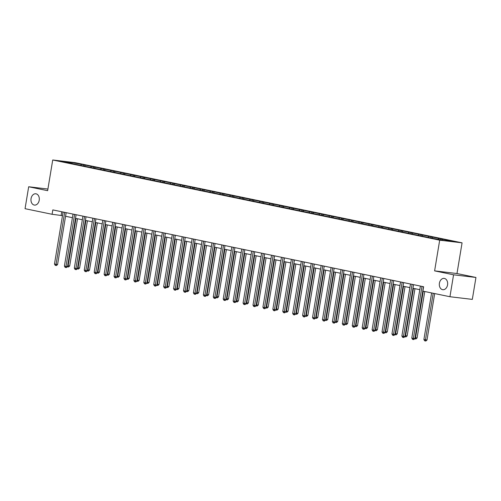 <?xml version="1.0" encoding="UTF-8"?>
<svg xmlns="http://www.w3.org/2000/svg" width="501" height="501" viewBox="0 0 501 501"><rect width="100%" height="100%" fill="white"/><g stroke="black" fill="none" stroke-linecap="round" stroke-linejoin="round"><path stroke-width="0.75" d="M39.21 200.281A5.693 4.152 96.8 0 1 34.463 205.091A5.693 4.152 96.8 0 1 31.062 198.59A5.693 4.152 96.8 0 1 35.809 193.781A5.693 4.152 96.8 0 1 39.21 200.281M447.556 284.894A5.693 4.152 96.8 0 1 442.815 289.703A5.693 4.152 96.8 0 1 439.415 283.209A5.693 4.152 96.8 0 1 444.155 278.393A5.693 4.152 96.8 0 1 447.556 284.894M462.072 242.835L75.1 162.65L52.724 159.988L439.69 240.179L462.072 242.835L456.987 273.533L434.611 270.872L453.568 274.805L475.95 277.46L456.987 273.533M475.95 277.46L472.318 299.385L449.942 296.73L453.568 274.805M72.338 163.664L431.161 238.019L444.187 240.524L453.38 241.614L440.955 238.845L440.792 239.822M72.232 163.451L61.416 161.209L70.61 162.299L83.636 164.804L83.442 165.969M440.955 238.845L83.636 164.804M449.942 296.73L422.9 291.125L423.627 286.741L52.818 209.9L52.091 214.29L62.493 215.643M85.245 165.336L84.506 166.125M91.351 166.601L90.719 167.278M95.165 167.39L94.432 168.179M101.277 168.655L100.638 169.338M105.091 169.444L104.358 170.24M111.203 170.709L110.564 171.392M115.017 171.505L114.284 172.294M121.129 172.77L120.49 173.452M124.943 173.559L124.21 174.348M131.055 174.824L130.417 175.507M134.869 175.619L134.136 176.408M140.981 176.884L140.343 177.567M144.795 177.673L144.063 178.462M150.901 178.938L150.269 179.621M154.721 179.727L153.982 180.523M160.827 180.999L160.195 181.675M164.647 181.788L163.908 182.577M170.753 183.053L170.121 183.735M174.573 183.842L173.834 184.631M180.679 185.107L180.047 185.79M184.5 185.902L183.761 186.691M190.605 187.167L189.973 187.85M194.426 187.956L193.687 188.745M200.532 189.221L199.899 189.904M204.352 190.017L203.613 190.806M210.458 191.282L209.825 191.958M214.278 192.071L213.539 192.86M220.384 193.336L219.745 194.019M224.197 194.125L223.465 194.92M230.31 195.39L229.671 196.073M234.124 196.185L233.391 196.974M240.236 197.45L239.597 198.133M244.05 198.239L243.317 199.029M250.162 199.504L249.523 200.187M253.976 200.3L253.243 201.089M260.088 201.565L259.449 202.247M263.902 202.354L263.169 203.143M270.008 203.619L269.375 204.302M273.828 204.408L273.089 205.203M279.934 205.679L279.301 206.356M283.754 206.468L283.015 207.257M289.86 207.733L289.227 208.416M293.68 208.522L292.941 209.318M299.786 209.787L299.153 210.47M303.606 210.583L302.867 211.372M309.712 211.848L309.079 212.53M313.532 212.637L312.793 213.426M319.638 213.902L319.005 214.585M323.458 214.697L322.719 215.486M329.564 215.962L328.932 216.639M333.384 216.751L332.645 217.54M339.49 218.016L338.858 218.699M343.304 218.805L342.571 219.601M349.416 220.077L348.777 220.753M353.23 220.866L352.497 221.655M359.342 222.131L358.703 222.813M363.156 222.92L362.423 223.709M369.268 224.185L368.63 224.868M373.082 224.98L372.349 225.769M379.194 226.245L378.556 226.928M383.008 227.034L382.276 227.823M389.114 228.299L388.482 228.982M392.934 229.095L392.202 229.884M399.04 230.36L398.408 231.036M402.86 231.149L402.121 231.938M408.966 232.414L408.334 233.097M412.786 233.203L412.047 233.998M418.892 234.468L418.26 235.151M422.712 235.263L421.974 236.052M428.818 236.528L428.186 237.211M432.639 237.317L431.9 238.107M438.744 238.582L438.112 239.265M442.565 239.378L441.926 240.054M47.914 189.046L28.682 186.76L25.05 208.685L52.091 214.29M28.682 186.76L47.639 190.687L52.724 159.988M434.611 270.872L439.69 240.179M65.575 216.282L72.42 217.697M75.501 218.336L82.339 219.751M85.427 220.39L92.265 221.811M95.347 222.45L102.191 223.866M105.273 224.504L112.118 225.926M115.199 226.565L122.044 227.98M125.125 228.619L131.97 230.04M135.051 230.679L141.896 232.095M144.977 232.733L151.822 234.149M154.903 234.787L161.748 236.209M164.829 236.848L171.674 238.263M174.755 238.902L181.6 240.323M184.681 240.962L191.526 242.378M194.607 243.016L201.452 244.438M204.533 245.07L211.372 246.492M214.453 247.131L221.298 248.546M224.379 249.185L231.224 250.606M234.305 251.245L241.15 252.661M244.231 253.299L251.076 254.721M254.157 255.36L261.002 256.775M264.083 257.414L270.928 258.829M274.009 259.468L280.854 260.889M283.935 261.528L290.78 262.944M293.862 263.582L300.706 265.004M303.788 265.643L310.633 267.058M313.714 267.697L320.559 269.118M323.64 269.757L330.478 271.173M333.566 271.811L340.404 273.227M343.486 273.865L350.331 275.287M353.412 275.926L360.257 277.341M363.338 277.98L370.183 279.401M373.264 280.04L380.109 281.456M383.19 282.094L390.035 283.51M393.116 284.148L399.961 285.57M403.042 286.209L409.887 287.624M412.968 288.263L419.813 289.684M70.61 162.299L70.509 163.094M81.425 164.541L80.793 165.224M61.761 211.754L61.166 215.367M431.029 236.791L430.835 237.956M421.103 234.731L420.909 235.896M411.177 232.677L410.983 233.842M401.251 230.617L401.057 231.781M391.325 228.562L391.131 229.727M381.399 226.508L381.205 227.667M371.473 224.448L371.279 225.613M361.547 222.394L361.353 223.559M351.621 220.334L351.433 221.498M341.695 218.279L341.507 219.444M331.775 216.225L331.581 217.384M321.849 214.165L321.655 215.33M311.923 212.111L311.728 213.276M301.997 210.051L301.802 211.215M292.07 207.996L291.876 209.161M282.144 205.936L281.95 207.101M272.218 203.882L272.024 205.047M262.292 201.828L262.098 202.986M252.366 199.767L252.172 200.932M242.44 197.713L242.246 198.878M232.514 195.653L232.326 196.818M222.588 193.599L222.4 194.764M212.662 191.545L212.474 192.703M202.742 189.484L202.548 190.649M192.816 187.43L192.622 188.589M182.89 185.37L182.696 186.535M172.964 183.316L172.77 184.481M163.038 181.256L162.844 182.42M153.112 179.201L152.918 180.366M143.186 177.147L142.992 178.306M133.26 175.087L133.066 176.252M123.334 173.033L123.14 174.198M113.408 170.973L113.22 172.137M103.482 168.918L103.294 170.083M93.555 166.864L93.368 168.023M422.005 286.403A0.889 0.651 -83.2 0 0 421.986 286.484L413.388 338.407L411.797 338.075L420.395 286.152A0.889 0.651 -83.2 0 0 420.408 286.071M423.489 286.71L414.903 338.582L413.388 338.407L413.181 339.503L412.542 339.371L411.797 338.075M414.903 338.582L413.782 339.572L413.181 339.503M431.612 292.928L423.896 339.515L427.002 340.022L434.693 293.567M427.002 340.022L425.881 341.012L425.274 340.937L433.202 293.26M425.274 340.937L424.641 340.805L423.896 339.515M412.079 284.349A0.889 0.651 -83.2 0 0 412.06 284.43L403.468 336.346L401.877 336.021L410.469 284.098A0.889 0.651 -83.2 0 0 410.482 284.017M413.563 284.656L404.977 336.528L403.468 336.346L403.255 337.442L402.616 337.311L401.877 336.021M404.977 336.528L403.856 337.517L403.255 337.442M402.153 282.288A0.889 0.651 -83.2 0 0 402.134 282.37L393.542 334.292L391.951 333.96L400.543 282.038A0.889 0.651 -83.2 0 0 400.556 281.957M403.637 282.595L395.051 334.474L393.542 334.292L393.329 335.388L392.69 335.257L391.951 333.96M395.051 334.474L393.93 335.457L393.329 335.388M415.053 337.68L417.076 337.968L424.767 291.513M417.076 337.968L415.955 338.952L415.348 338.883L423.276 291.2M415.348 338.883L414.715 338.751M405.127 335.626L407.15 335.908L414.966 288.676M407.15 335.908L406.029 336.897L405.422 336.822L413.475 288.369M405.422 336.822L404.789 336.691M392.227 280.234A0.889 0.651 -83.2 0 0 392.208 280.316L383.616 332.238L382.025 331.906L390.617 279.984A0.889 0.651 -83.2 0 0 390.63 279.902M393.711 280.541L385.125 332.413L383.616 332.238L383.403 333.328L382.764 333.196L382.025 331.906M385.125 332.413L384.004 333.403L383.403 333.328M382.301 278.174A0.889 0.651 -83.2 0 0 382.282 278.255L373.69 330.178L372.099 329.846L380.691 277.93A0.889 0.651 -83.2 0 0 380.704 277.848M383.791 278.487L375.199 330.359L373.69 330.178L373.477 331.274L372.838 331.142L372.099 329.846M375.199 330.359L374.078 331.343L373.477 331.274M372.375 276.12A0.889 0.651 -83.2 0 0 372.356 276.201L363.764 328.124L362.173 327.792L370.765 275.869A0.889 0.651 -83.2 0 0 370.778 275.788M373.865 276.427L365.273 328.299L363.764 328.124L363.551 329.22L362.912 329.088L362.173 327.792M365.273 328.299L364.158 329.289L363.551 329.22M395.201 333.566L397.224 333.854L405.04 286.622M397.224 333.854L396.103 334.837L395.502 334.768L403.549 286.315M395.502 334.768L394.863 334.637M385.275 331.512L387.298 331.794L395.114 284.568M387.298 331.794L386.177 332.783L385.576 332.708L393.623 284.255M385.576 332.708L384.937 332.576M375.349 329.451L377.372 329.739L385.194 282.508M377.372 329.739L376.251 330.729L375.65 330.654L383.703 282.201M375.65 330.654L375.011 330.522M362.448 274.066A0.889 0.651 -83.2 0 0 362.436 274.141L353.838 326.063L352.247 325.738L360.845 273.815A0.889 0.651 -83.2 0 0 360.852 273.734M363.939 274.373L355.347 326.245L353.838 326.063L353.625 327.159L352.986 327.028L352.247 325.738M355.347 326.245L354.232 327.234L353.625 327.159M365.423 327.397L367.446 327.679L375.268 280.454M367.446 327.679L366.325 328.669L365.724 328.6L373.777 280.14M365.724 328.6L365.091 328.468M352.522 272.005A0.889 0.651 -83.2 0 0 352.51 272.087L343.911 324.009L342.321 323.677L350.919 271.755A0.889 0.651 -83.2 0 0 350.925 271.674M354.013 272.312L345.427 324.191L343.911 324.009L343.699 325.105L343.066 324.974L342.321 323.677M345.427 324.191L344.306 325.174L343.699 325.105M355.497 325.337L357.52 325.625L365.342 278.393M357.52 325.625L356.399 326.614L355.798 326.539L363.851 278.086M355.798 326.539L355.165 326.408M342.596 269.951A0.889 0.651 -83.2 0 0 342.584 270.033L333.985 321.949L332.395 321.623L340.993 269.701A0.889 0.651 -83.2 0 0 340.999 269.619M344.087 270.258L335.501 322.13L333.985 321.949L333.772 323.045L333.14 322.913L332.395 321.623M335.501 322.13L334.38 323.12L333.772 323.045M345.571 323.283L347.594 323.571L355.416 276.339M347.594 323.571L346.479 324.554L345.872 324.485L353.925 276.032M345.872 324.485L345.239 324.354M332.67 267.891A0.889 0.651 -83.2 0 0 332.658 267.972L324.059 319.895L322.469 319.563L331.067 267.647A0.889 0.651 -83.2 0 0 331.073 267.565M334.161 268.204L325.575 320.076L324.059 319.895L323.846 320.991L323.214 320.859L322.469 319.563M325.575 320.076L324.454 321.06L323.846 320.991M335.651 321.229L337.668 321.51L345.49 274.285M337.668 321.51L336.553 322.5L335.946 322.425L343.999 273.972M335.946 322.425L335.313 322.293M322.744 265.837A0.889 0.651 -83.2 0 0 322.732 265.918L314.133 317.841L312.543 317.509L321.141 265.586A0.889 0.651 -83.2 0 0 321.154 265.505M324.235 266.144L315.649 318.016L314.133 317.841L313.92 318.93L313.288 318.799L312.543 317.509M315.649 318.016L314.528 319.005L313.92 318.93M325.725 319.168L327.742 319.456L335.564 272.225M327.742 319.456L326.627 320.44L326.019 320.371L334.073 271.918M326.019 320.371L325.387 320.239M312.818 263.776A0.889 0.651 -83.2 0 0 312.806 263.858L304.207 315.78L302.617 315.455L311.215 263.532A0.889 0.651 -83.2 0 0 311.227 263.451M314.309 264.09L305.723 315.962L304.207 315.78L303.994 316.876L303.362 316.745L302.617 315.455M305.723 315.962L304.602 316.951L303.994 316.876M315.799 317.114L317.822 317.396L325.637 270.171M317.822 317.396L316.701 318.385L316.093 318.317L324.147 269.857M316.093 318.317L315.461 318.185M302.898 261.722A0.889 0.651 -83.2 0 0 302.88 261.804L294.281 313.726L292.69 313.394L301.289 261.472A0.889 0.651 -83.2 0 0 301.301 261.39M304.383 262.029L295.797 313.902L294.281 313.726L294.074 314.822L293.436 314.691L292.69 313.394M295.797 313.902L294.676 314.891L294.074 314.822M305.873 315.054L307.896 315.342L315.711 268.11M307.896 315.342L306.775 316.331L306.167 316.256L314.221 267.803M306.167 316.256L305.535 316.125M292.972 259.668A0.889 0.651 -83.2 0 0 292.953 259.75L284.361 311.666L282.771 311.34L291.363 259.418A0.889 0.651 -83.2 0 0 291.375 259.336M294.456 259.975L285.871 311.847L284.361 311.666L284.148 312.762L283.51 312.63L282.771 311.34M285.871 311.847L284.75 312.837L284.148 312.762M295.947 313L297.97 313.282L305.785 266.056M297.97 313.282L296.849 314.271L296.241 314.202L304.295 265.749M296.241 314.202L295.609 314.071M283.046 257.608A0.889 0.651 -83.2 0 0 283.027 257.689L274.435 309.612L272.845 309.28L281.437 257.357A0.889 0.651 -83.2 0 0 281.449 257.276M284.53 257.915L275.945 309.793L274.435 309.612L274.222 310.708L273.584 310.576L272.845 309.28M275.945 309.793L274.824 310.777L274.222 310.708M286.021 310.946L288.044 311.227L295.859 263.996M288.044 311.227L286.923 312.217L286.315 312.142L294.369 263.689M286.315 312.142L285.683 312.01M273.12 255.554A0.889 0.651 -83.2 0 0 273.101 255.635L264.509 307.558L262.919 307.226L271.511 255.303A0.889 0.651 -83.2 0 0 271.523 255.222M274.604 255.861L266.018 307.733L264.509 307.558L264.296 308.647L263.658 308.516L262.919 307.226M266.018 307.733L264.897 308.722L264.296 308.647M276.095 308.885L278.118 309.173L285.933 261.942M278.118 309.173L276.997 310.157L276.389 310.088L284.443 261.635M276.389 310.088L275.757 309.956M263.194 253.493A0.889 0.651 -83.2 0 0 263.175 253.575L254.583 305.497L252.992 305.165L261.585 253.249A0.889 0.651 -83.2 0 0 261.597 253.168M264.685 253.807L256.092 305.679L254.583 305.497L254.37 306.593L253.731 306.462L252.992 305.165M256.092 305.679L254.971 306.662L254.37 306.593M266.169 306.831L268.192 307.113L276.007 259.887M268.192 307.113L267.071 308.102L266.469 308.027L274.517 259.574M266.469 308.027L265.831 307.896M253.268 251.439A0.889 0.651 -83.2 0 0 253.249 251.521L244.657 303.443L243.066 303.111L251.659 251.189A0.889 0.651 -83.2 0 0 251.671 251.107M254.758 251.746L246.166 303.619L244.657 303.443L244.444 304.539L243.805 304.401L243.066 303.111M246.166 303.619L245.052 304.608L244.444 304.539M256.243 304.771L258.265 305.059L266.087 257.827M258.265 305.059L257.145 306.042L256.543 305.973L264.591 257.52M256.543 305.973L255.905 305.842M243.342 249.385A0.889 0.651 -83.2 0 0 243.323 249.46L234.731 301.383L233.14 301.057L241.732 249.135A0.889 0.651 -83.2 0 0 241.745 249.053M244.832 249.692L236.24 301.564L234.731 301.383L234.518 302.479L233.879 302.347L233.14 301.057M236.24 301.564L235.126 302.554L234.518 302.479M246.317 302.717L248.339 302.999L256.161 255.773M248.339 302.999L247.218 303.988L246.617 303.919L254.671 255.46M246.617 303.919L245.985 303.788M233.416 247.325A0.889 0.651 -83.2 0 0 233.403 247.406L224.805 299.329L223.214 298.997L231.813 247.074A0.889 0.651 -83.2 0 0 231.819 246.993M234.906 247.632L226.314 299.51L224.805 299.329L224.592 300.425L223.96 300.293L223.214 298.997M226.314 299.51L225.2 300.494L224.592 300.425M236.391 300.656L238.413 300.944L246.235 253.713M238.413 300.944L237.292 301.934L236.691 301.859L244.745 253.406M236.691 301.859L236.059 301.727M223.49 245.271A0.889 0.651 -83.2 0 0 223.477 245.352L214.879 297.268L213.288 296.943L221.887 245.02A0.889 0.651 -83.2 0 0 221.893 244.939M224.98 245.578L216.394 297.45L214.879 297.268L214.666 298.364L214.033 298.233L213.288 296.943M216.394 297.45L215.273 298.439L214.666 298.364M226.465 298.602L228.487 298.89L236.309 251.659M228.487 298.89L227.366 299.874L226.765 299.805L234.819 251.352M226.765 299.805L226.133 299.673M213.564 243.21A0.889 0.651 -83.2 0 0 213.551 243.292L204.953 295.214L203.362 294.882L211.961 242.966A0.889 0.651 -83.2 0 0 211.967 242.879M215.054 243.524L206.468 295.396L204.953 295.214L204.74 296.31L204.107 296.179L203.362 294.882M206.468 295.396L205.347 296.379L204.74 296.31M216.538 296.548L218.561 296.83L226.383 249.604M218.561 296.83L217.447 297.819L216.839 297.744L224.893 249.291M216.839 297.744L216.207 297.613M203.638 241.156A0.889 0.651 -83.2 0 0 203.625 241.238L195.027 293.16L193.436 292.828L202.035 240.906A0.889 0.651 -83.2 0 0 202.047 240.824M205.128 241.463L196.542 293.335L195.027 293.16L194.814 294.25L194.181 294.118L193.436 292.828M196.542 293.335L195.421 294.325L194.814 294.25M206.619 294.488L208.635 294.776L216.457 247.544M208.635 294.776L207.52 295.759L206.913 295.69L214.967 247.237M206.913 295.69L206.28 295.559M193.712 239.096A0.889 0.651 -83.2 0 0 193.699 239.177L185.101 291.1L183.51 290.774L192.108 238.852A0.889 0.651 -83.2 0 0 192.121 238.77M195.202 239.409L186.616 291.281L185.101 291.1L184.888 292.196L184.255 292.064L183.51 290.774M186.616 291.281L185.495 292.271L184.888 292.196M196.693 292.434L198.715 292.716L206.531 245.49M198.715 292.716L197.594 293.705L196.987 293.63L205.041 245.177M196.987 293.63L196.354 293.505M183.792 237.042A0.889 0.651 -83.2 0 0 183.773 237.123L175.175 289.046L173.584 288.714L182.182 236.791A0.889 0.651 -83.2 0 0 182.195 236.71M185.276 237.349L176.69 289.221L175.175 289.046L174.968 290.142L174.329 290.01L173.584 288.714M176.69 289.221L175.569 290.211L174.968 290.142M186.767 290.373L188.789 290.661L196.605 243.43M188.789 290.661L187.668 291.651L187.061 291.576L195.114 243.123M187.061 291.576L186.428 291.444M173.866 234.988A0.889 0.651 -83.2 0 0 173.847 235.063L165.249 286.985L163.664 286.66L172.256 234.737A0.889 0.651 -83.2 0 0 172.269 234.656M175.35 235.295L166.764 287.167L165.249 286.985L165.042 288.081L164.403 287.95L163.664 286.66M166.764 287.167L165.643 288.156L165.042 288.081M176.84 288.319L178.863 288.601L186.679 241.376M178.863 288.601L177.742 289.591L177.135 289.522L185.188 241.069M177.135 289.522L176.502 289.39M163.94 232.927A0.889 0.651 -83.2 0 0 163.921 233.009L155.329 284.931L153.738 284.599L162.33 232.677A0.889 0.651 -83.2 0 0 162.343 232.596M165.424 233.234L156.838 285.113L155.329 284.931L155.116 286.027L154.477 285.896L153.738 284.599M156.838 285.113L155.717 286.096L155.116 286.027M166.914 286.259L168.937 286.547L176.753 239.315M168.937 286.547L167.816 287.536L167.209 287.461L175.262 239.008M167.209 287.461L166.576 287.33M154.014 230.873A0.889 0.651 -83.2 0 0 153.995 230.955L145.403 282.871L143.812 282.545L152.404 230.623A0.889 0.651 -83.2 0 0 152.417 230.541M155.498 231.18L146.912 283.052L145.403 282.871L145.19 283.967L144.551 283.835L143.812 282.545M146.912 283.052L145.791 284.042L145.19 283.967M156.988 284.205L159.011 284.493L166.827 237.261M159.011 284.493L157.89 285.476L157.283 285.407L165.336 236.954M157.283 285.407L156.65 285.276M144.088 228.813A0.889 0.651 -83.2 0 0 144.069 228.894L135.477 280.817L133.886 280.485L142.478 228.569A0.889 0.651 -83.2 0 0 142.491 228.487M145.572 229.126L136.986 280.998L135.477 280.817L135.264 281.913L134.625 281.781L133.886 280.485M136.986 280.998L135.865 281.982L135.264 281.913M147.062 282.151L149.085 282.432L156.901 235.207M149.085 282.432L147.964 283.422L147.363 283.347L155.41 234.894M147.363 283.347L146.724 283.215M134.162 226.759A0.889 0.651 -83.2 0 0 134.143 226.84L125.551 278.763L123.96 278.431L132.552 226.508A0.889 0.651 -83.2 0 0 132.565 226.427M135.652 227.066L127.06 278.938L125.551 278.763L125.338 279.859L124.699 279.721L123.96 278.431M127.06 278.938L125.945 279.927L125.338 279.859M137.136 280.09L139.159 280.378L146.975 233.147M139.159 280.378L138.038 281.362L137.437 281.293L145.484 232.84M137.437 281.293L136.798 281.161M124.235 224.705A0.889 0.651 -83.2 0 0 124.217 224.78L115.625 276.702L114.034 276.377L122.626 224.454A0.889 0.651 -83.2 0 0 122.639 224.373M125.726 225.012L117.134 276.884L115.625 276.702L115.412 277.798L114.773 277.667L114.034 276.377M117.134 276.884L116.019 277.873L115.412 277.798M127.21 278.036L129.233 278.318L137.055 231.093M129.233 278.318L128.112 279.308L127.511 279.239L135.564 230.779M127.511 279.239L126.878 279.107M114.309 222.644A0.889 0.651 -83.2 0 0 114.297 222.726L105.698 274.648L104.108 274.316L112.706 222.394A0.889 0.651 -83.2 0 0 112.712 222.312M115.8 222.951L107.208 274.824L105.698 274.648L105.486 275.744L104.847 275.613L104.108 274.316M107.208 274.824L106.093 275.813L105.486 275.744M117.284 275.976L119.307 276.264L127.129 229.032M119.307 276.264L118.186 277.253L117.585 277.178L125.638 228.725M117.585 277.178L116.952 277.047M104.383 220.59A0.889 0.651 -83.2 0 0 104.371 220.672L95.772 272.588L94.182 272.262L102.78 220.34A0.889 0.651 -83.2 0 0 102.786 220.258M105.874 220.897L97.288 272.769L95.772 272.588L95.559 273.684L94.927 273.552L94.182 272.262M97.288 272.769L96.167 273.759L95.559 273.684M107.358 273.922L109.381 274.21L117.203 226.978M109.381 274.21L108.26 275.193L107.659 275.124L115.712 226.671M107.659 275.124L107.026 274.993M94.457 218.53A0.889 0.651 -83.2 0 0 94.445 218.611L85.846 270.534L84.256 270.202L92.854 218.286A0.889 0.651 -83.2 0 0 92.86 218.198M95.948 218.843L87.362 270.715L85.846 270.534L85.633 271.63L85.001 271.498L84.256 270.202M87.362 270.715L86.241 271.699L85.633 271.63M97.432 271.868L99.455 272.149L107.277 224.918M99.455 272.149L98.34 273.139L97.733 273.064L105.786 224.611M97.733 273.064L97.1 272.932M84.531 216.476A0.889 0.651 -83.2 0 0 84.519 216.557L75.92 268.48L74.33 268.148L82.928 216.225A0.889 0.651 -83.2 0 0 82.934 216.144M86.022 216.783L77.436 268.655L75.92 268.48L75.707 269.569L75.075 269.438L74.33 268.148M77.436 268.655L76.315 269.644L75.707 269.569M87.512 269.807L89.529 270.095L97.351 222.864M89.529 270.095L88.414 271.079L87.807 271.01L95.86 222.557M87.807 271.01L87.174 270.878M74.605 214.415A0.889 0.651 -83.2 0 0 74.593 214.497L65.994 266.419L64.404 266.087L73.002 214.171A0.889 0.651 -83.2 0 0 73.014 214.09M76.096 214.729L67.51 266.601L65.994 266.419L65.781 267.515L65.149 267.384L64.404 266.087M67.51 266.601L66.389 267.584L65.781 267.515M77.586 267.753L79.603 268.035L87.424 220.809M79.603 268.035L78.488 269.024L77.88 268.949L85.934 220.496M77.88 268.949L77.248 268.818M64.685 212.361A0.889 0.651 -83.2 0 0 64.667 212.443L56.068 264.365L54.477 264.033L63.076 212.111A0.889 0.651 -83.2 0 0 63.088 212.029M66.17 212.668L57.584 264.541L56.068 264.365L55.855 265.461L55.223 265.33L54.477 264.033M57.584 264.541L56.463 265.53L55.855 265.461M67.66 265.693L69.683 265.981L77.498 218.749M69.683 265.981L68.562 266.97L67.954 266.895L76.008 218.442M67.954 266.895L67.322 266.764M421.986 286.484L422.938 286.597M412.06 284.43L413.012 284.543M402.134 282.37L403.086 282.483M392.208 280.316L393.16 280.428M382.282 278.255L383.234 278.368M372.356 276.201L373.308 276.314M362.436 274.141L363.382 274.254M352.51 272.087L353.455 272.2M342.584 270.033L343.529 270.145M332.658 267.972L333.603 268.085M322.732 265.918L323.677 266.031M312.806 263.858L313.751 263.971M302.88 261.804L303.831 261.917M292.953 259.75L293.905 259.862M283.027 257.689L283.979 257.802M273.101 255.635L274.053 255.748M263.175 253.575L264.127 253.688M253.249 251.521L254.201 251.634M243.323 249.46L244.275 249.573M233.403 247.406L234.349 247.519M223.477 245.352L224.423 245.465M213.551 243.292L214.497 243.405M203.625 241.238L204.571 241.35M193.699 239.177L194.645 239.29M183.773 237.123L184.719 237.236M173.847 235.063L174.799 235.176M163.921 233.009L164.873 233.122M153.995 230.955L154.947 231.067M144.069 228.894L145.021 229.007M134.143 226.84L135.095 226.953M124.217 224.78L125.169 224.893M114.297 222.726L115.243 222.839M104.371 220.672L105.316 220.784M94.445 218.611L95.39 218.724M84.519 216.557L85.464 216.67M74.593 214.497L75.538 214.61M64.667 212.443L65.612 212.556"/></g></svg>
